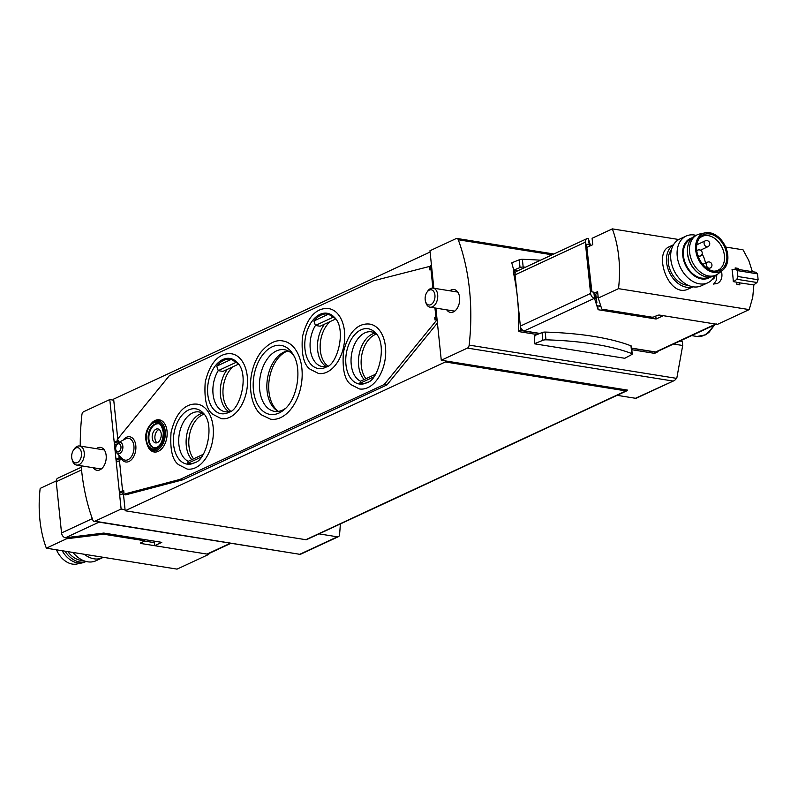 <?xml version="1.0" encoding="UTF-8"?>
<svg xmlns="http://www.w3.org/2000/svg" width="798" height="798" viewBox="0 0 798 798"><rect width="100%" height="100%" fill="white"/><g stroke="black" fill="none" stroke-linecap="round" stroke-linejoin="round"><path stroke-width="1.2" d="M682.609 345.484A231.749 165.605 65.1 0 0 682.48 341.464L679.896 341.055M617.113 395.329L635.467 398.272L674.589 380.437L676.814 378.122L682.699 345.494L673.512 344.028M340.337 523.957A231.749 165.605 -114.9 0 1 339.519 534.879A3.222 2.304 -114.9 0 1 338.402 536.685A3.222 2.304 -114.9 0 1 337.355 536.815L319.001 533.872M430.092 252.038L113.635 399.12L113.745 400.187L109.795 399.559L121.116 509.054L94.942 521.214A3.222 2.025 99.1 0 1 94.114 521.343A3.222 2.025 99.1 0 1 92.797 520.037A173.814 109.506 99.1 0 1 81.157 465.793M80.259 446.092A173.814 109.506 99.1 0 1 81.905 414.691A3.222 2.025 99.1 0 1 83.63 411.718L109.795 399.559M433.833 288.228L429.962 250.752L456.127 238.592A3.222 2.025 99.1 0 1 456.955 238.462A3.222 2.025 99.1 0 1 458.281 239.769A173.814 109.506 99.1 0 1 469.164 345.115A3.222 2.025 99.1 0 1 467.448 348.088L441.274 360.257L445.224 360.886L445.334 361.953L125.176 510.75L305.843 539.707A2.574 1.835 65.1 0 0 306.671 539.608L626.839 390.801A2.574 1.835 65.1 0 0 627.527 390.102L445.224 360.886M655.338 352.586L654.37 353.324L631.787 349.714M537.174 334.542L519.059 331.639L518.59 330.911A173.814 109.506 -80.9 0 0 517.393 297.425A173.814 109.506 -80.9 0 0 513.244 271.699L514.67 271.041L520.755 329.913L521.313 330.601L539.657 333.534M540.515 260.218A184.438 56.069 -5.9 0 0 522.371 259.31A2.893 0.878 -5.9 0 0 519.239 259.799L511.777 262.821L513.722 270.113L520.047 267.549A2.893 0.878 -5.9 0 1 523.169 267.051A184.438 56.069 -5.9 0 1 525.623 267.131M517.812 270.761L513.722 270.113M624.794 358.282L534.291 343.778L534.86 335.479L542.051 332.567A2.893 0.878 -5.9 0 1 545.184 332.078A184.438 56.069 -5.9 0 1 630.969 345.823A2.893 0.878 -5.9 0 1 631.427 346.232L632.225 353.983A2.893 0.878 -5.9 0 1 631.717 354.561L624.794 358.282M446.76 309.863A11.591 7.302 -80.9 0 0 450.431 312.407A11.591 7.302 -80.9 0 0 453.404 311.938A11.591 7.302 -80.9 0 0 459.698 299.809A11.591 7.302 -80.9 0 0 454.102 289.524A11.591 7.302 -80.9 0 0 449.813 290.791M435.888 308.118L441.274 360.257M121.116 509.054L125.067 509.683L123.49 494.511M93.296 467.738A11.591 7.302 -80.9 0 0 96.967 470.291A11.591 7.302 -80.9 0 0 99.94 469.823A11.591 7.302 -80.9 0 0 106.234 457.693A11.591 7.302 -80.9 0 0 100.638 447.409A11.591 7.302 -80.9 0 0 96.349 448.676M159.131 429.464A7.082 4.459 -80.9 0 0 155.021 435.628A7.082 4.459 -80.9 0 0 156.997 442.77A7.082 4.459 99.1 0 1 155.021 435.628A7.082 4.459 99.1 0 1 159.131 429.464M117.755 438.95L113.745 400.187M125.067 509.683L125.176 510.75M445.334 361.953L626.001 390.91A2.574 1.835 65.1 0 0 626.839 390.801M635.467 398.272A3.222 2.304 65.1 0 0 636.515 398.132L674.589 380.437M338.402 536.685L300.307 554.391L94.942 521.214M517.523 270.901L515.099 270.512L514.67 271.041M631.637 348.277L656.624 352.287A1.287 0.918 65.1 0 0 657.472 351.599A98.493 70.384 65.1 0 0 657.492 351.469M534.291 343.778L542.849 340.317A2.893 0.878 -5.9 0 1 545.982 339.818A184.438 56.069 -5.9 0 1 631.767 353.574A2.893 0.878 -5.9 0 1 632.225 353.983M330.392 321.454A25.107 15.82 -80.9 0 0 320.197 344.556A25.107 15.82 -80.9 0 0 327.838 366.003M233.196 366.621A25.107 15.82 -80.9 0 0 223.011 389.733A25.107 15.82 -80.9 0 0 230.652 411.179M376.407 334.123A25.107 15.82 -80.9 0 0 362.162 353.255A25.107 15.82 -80.9 0 0 365.943 378.711M204.069 414.212A25.107 15.82 -80.9 0 0 189.824 433.344A25.107 15.82 -80.9 0 0 193.605 458.81M288.068 350.881A32.189 20.279 -80.9 0 0 269.335 378.91A32.189 20.279 -80.9 0 0 278.372 411.389A31.222 19.671 -80.9 0 1 272.447 406.272A31.222 19.671 -80.9 0 1 280.836 353.893A31.222 19.671 -80.9 0 1 288.038 350.871M72 459.099L72.339 460.326A9.656 6.085 -80.9 0 0 76.578 465.064A9.656 6.085 -80.9 0 0 84.229 452.685A9.656 6.085 -80.9 0 0 79.63 445.992A9.656 6.085 -80.9 0 0 74.124 449.174L73.426 450.232A7.681 4.838 -80.9 0 0 72 459.099A7.681 4.838 -80.9 0 0 77.885 462.271A7.681 4.838 -80.9 0 0 81.466 453.025A7.681 4.838 -80.9 0 0 78.334 447.828A7.681 4.838 -80.9 0 0 73.426 450.232M425.464 301.215L425.803 302.442A9.656 6.085 -80.9 0 0 430.042 307.18A9.656 6.085 -80.9 0 0 437.693 294.801A9.656 6.085 -80.9 0 0 433.095 288.108A9.656 6.085 -80.9 0 0 427.588 291.29L426.89 292.347A7.681 4.838 -80.9 0 0 425.464 301.215A7.681 4.838 -80.9 0 0 431.339 304.387A7.681 4.838 -80.9 0 0 434.93 295.14A7.681 4.838 -80.9 0 0 431.798 289.943A7.681 4.838 -80.9 0 0 426.89 292.347M238.363 363.918A25.426 16.02 -80.9 0 0 235.969 362.402L218.243 370.641A25.426 16.02 -80.9 0 0 213.345 396.277A25.426 16.02 -80.9 0 0 225.166 411.758A25.426 16.02 -80.9 0 0 230.802 411.12M227.4 369.314A25.426 16.02 -80.9 0 0 226.802 410.052A25.426 16.02 -80.9 0 0 228.976 411.658M238.532 364.147L222.931 371.389L218.243 370.641L216.737 366.132A27.331 17.217 99.1 0 1 231.36 359.329L235.969 362.402M335.559 318.741A25.426 16.02 -80.9 0 0 333.165 317.225L315.439 325.474A25.426 16.02 -80.9 0 0 310.542 351.11A25.426 16.02 -80.9 0 0 322.352 366.591A25.426 16.02 -80.9 0 0 327.998 365.943M324.596 324.148A25.426 16.02 -80.9 0 0 323.998 364.876A25.426 16.02 -80.9 0 0 326.173 366.481M335.729 318.971L320.128 326.222L315.439 325.474L313.923 320.956A27.331 17.217 99.1 0 1 328.547 314.163L333.165 317.225M202.632 413.234A25.426 16.02 -80.9 0 0 200.069 414.082A25.426 16.02 -80.9 0 0 186.742 434.9A25.426 16.02 -80.9 0 0 191.819 459.638M204.198 414.322A25.426 16.02 -80.9 0 0 199.041 411.948A25.426 16.02 -80.9 0 0 179.63 432.277A25.426 16.02 -80.9 0 0 188.238 461.304L187.42 463.498A27.331 17.217 99.1 0 0 194.981 462.521C205.924 460.655 215.709 424.147 202.951 412.825A27.99 17.636 -80.9 0 0 174.074 432.995A27.99 17.636 -80.9 0 0 194.114 462.99A27.99 17.636 -80.9 0 0 194.981 462.551A27.331 17.217 99.1 0 0 195.4 462.321M374.97 333.145A25.426 16.02 -80.9 0 0 372.407 333.993A25.426 16.02 -80.9 0 0 359.08 354.811A25.426 16.02 -80.9 0 0 364.157 379.549M376.536 334.222A25.426 16.02 -80.9 0 0 371.379 331.848A25.426 16.02 -80.9 0 0 351.958 352.187A25.426 16.02 -80.9 0 0 360.566 381.215L359.758 383.409A27.331 17.217 99.1 0 0 367.319 382.422C378.252 380.556 388.047 344.058 375.289 332.726A27.99 17.636 -80.9 0 0 346.412 352.906A27.99 17.636 -80.9 0 0 366.442 382.9A27.99 17.636 -80.9 0 0 367.319 382.461A27.331 17.217 99.1 0 0 367.738 382.222M431.927 269.744L431.479 269.674A1.287 0.918 -114.9 0 1 430.96 269.425L429.863 269.943L429.663 268.617L429.613 267.52L430.711 267.011A1.287 0.918 -114.9 0 1 430.77 266.981L431.598 266.592M437.095 319.769L436.646 319.689A1.287 0.918 -114.9 0 1 436.137 319.449L435.03 319.968L434.8 318.332L434.78 317.544L435.888 317.035A1.287 0.918 -114.9 0 1 435.947 317.006L436.765 316.616M118.892 455.129L119.171 457.833L120.279 457.324L119.51 458.79L120.528 459.738L119.421 460.256L122.573 490.77L119.381 492.256M431.528 265.934L373.504 280.796L169.316 375.698L117.276 439.518L117.406 440.755L118.513 440.237L117.715 441.404L118.413 442.531M122.573 490.77L123.68 490.261L122.922 491.738L123.929 492.685L122.832 493.194L122.952 494.421L180.039 479.399L384.217 384.506L436.257 320.686L436.137 319.449M434.95 307.968L435.888 317.035M430.96 269.425L432.895 288.088M430.591 265.784L430.711 267.011M437.424 323.01L386.94 384.935L182.752 479.837L125.665 494.86L122.952 494.421M118.513 440.237L118.732 442.371M120.279 457.324L120.528 459.738M123.68 490.261L123.929 492.685M148.857 448.386L149.685 449.354A16.289 10.264 -80.9 0 0 158.303 451.339A16.289 10.264 -80.9 0 0 166.962 430.451A16.289 10.264 -80.9 0 0 154.243 420.935L153.146 421.593C144.937 429.434 143.5 438.361 148.857 448.386A15.362 9.676 -80.9 0 0 156.977 450.262A15.362 9.676 -80.9 0 0 165.146 430.561A15.362 9.676 -80.9 0 0 153.146 421.593M280.647 417.613A39.591 24.938 -80.9 0 0 302.153 376.157A39.591 24.938 -80.9 0 0 283.041 341.005C276.218 339.449 268.946 343.01 261.245 351.699C256.118 358.432 252.767 366.561 251.19 376.097C248.368 396.347 255.061 410.192 261.295 414.78L270.502 419.189A39.591 24.938 -80.9 0 0 280.647 417.613M326.881 372.157A32.828 20.688 -80.9 0 0 344.716 337.773A32.828 20.688 -80.9 0 0 328.856 308.627C320.477 307.589 308.397 311.988 302.412 336.946C301.235 354.073 303.789 364.826 310.093 369.205L318.472 373.464A32.828 20.688 -80.9 0 0 326.881 372.157M229.684 417.324A32.828 20.688 -80.9 0 0 247.52 382.95A32.828 20.688 -80.9 0 0 231.669 353.803C223.28 352.756 211.201 357.155 205.226 382.112C204.039 399.249 206.602 410.002 212.906 414.371L221.275 418.631A32.828 20.688 -80.9 0 0 229.684 417.324M367.858 387.638A32.828 20.688 -80.9 0 0 385.693 353.255A32.828 20.688 -80.9 0 0 369.833 324.108C361.454 323.07 349.374 327.469 343.389 352.427C342.202 369.554 344.766 380.307 351.07 384.686L359.439 388.945A32.828 20.688 -80.9 0 0 367.858 387.638M195.52 467.728A32.828 20.688 -80.9 0 0 213.355 433.354A32.828 20.688 -80.9 0 0 197.505 404.197C189.116 403.16 177.036 407.559 171.051 432.516C169.874 449.653 172.438 460.406 178.732 464.775L187.111 469.034A32.828 20.688 -80.9 0 0 195.52 467.728M154.393 447.897A12.229 7.711 99.1 0 1 148.877 436.815A12.229 7.711 99.1 0 1 155.51 424.307A12.229 7.711 99.1 0 1 158.253 423.778M161.206 433.813A7.082 4.459 99.1 0 1 155.59 442.89A7.082 4.459 99.1 0 1 152.308 435.199A7.082 4.459 99.1 0 1 157.834 428.905A7.082 4.459 99.1 0 1 161.206 433.813M437.204 320.836L436.257 320.686M386.94 384.935L384.217 384.506M182.752 479.837L180.039 479.399M293.973 356.058A31.222 19.671 -80.9 0 0 284.427 349.704A31.222 19.671 -80.9 0 0 260.068 377.424A31.222 19.671 -80.9 0 0 274.542 411.369A31.222 19.671 -80.9 0 0 282.542 410.122A31.222 19.671 -80.9 0 0 285.604 408.317M373.524 377.015L359.758 383.409M375.419 374.312L360.566 381.215M201.186 457.104L187.42 463.498M203.081 454.401L188.238 461.304M328.547 314.163L313.923 320.956M231.36 359.329L216.737 366.132M688.105 285.275A20.918 14.953 -114.9 0 1 670.809 271.589A20.918 14.953 -114.9 0 1 671.497 249.545M713.282 284.048L717.332 283.499C721.422 281.165 722.789 277.066 721.442 271.2M594.201 293.245L597.612 291.659L598.271 298.063L601.712 308.906A1.935 0.589 -5.9 0 0 602.4 309.245L651.537 317.115A1.935 0.589 -5.9 0 0 654.25 316.786L657.103 315.459A1.935 0.589 -5.9 0 1 659.806 315.12L717.452 324.357L749.212 309.604L618.51 288.657A96.558 60.838 99.1 0 0 612.335 228.876L678.799 239.52M749.212 309.604L752.733 297.285L753.871 284.936L736.773 282.412M732.833 269.564L732.045 269.445A96.558 60.838 99.1 0 1 733.302 281.644L736.763 282.193A96.558 60.838 99.1 0 1 736.873 284.377L739.836 284.856A96.558 60.838 -80.9 0 0 739.726 282.672M738.3 269.425A96.558 60.838 -80.9 0 0 738.13 268.387L735.167 267.909A96.558 60.838 99.1 0 1 735.367 269.106M752.384 271.679L748.763 260.467L743.038 249.814L725.621 247.031M669.303 246.762C652.834 252.767 668.914 299.639 688.814 288.746M596.714 305.295A6.434 4.598 65.1 0 0 598.58 306.013L600.904 306.382M594.63 294.582L597.762 293.125M598.271 298.063L618.51 288.657M587.298 247.22L592.754 244.687L592.096 238.283L612.335 228.876M597.802 293.504L596.685 293.624M732.085 269.724L735.806 269.026L755.925 272.248L757.492 273.844L737.292 270.602L737.901 276.517L758.1 279.759A96.558 69.007 65.1 0 0 757.492 273.844M735.806 269.026L737.292 270.602M737.901 276.517L736.863 279.28L756.983 282.502L758.1 279.759M753.761 284.916L756.983 282.502M736.863 279.28L733.681 281.704M738.13 268.387L737.412 268.717M736.863 284.228L739.317 284.627L739.128 282.791M737.731 269.335L737.671 268.766L735.247 268.377M692.913 286.791A23.172 16.559 -114.9 0 1 669.352 272.268A23.172 16.559 -114.9 0 1 673.442 244.886M714.779 275.649A25.745 18.404 -114.9 0 1 707.826 282.781L701.402 285.764A25.745 18.404 -114.9 0 1 673.861 270.173A25.745 18.404 -114.9 0 1 679.697 239.061L686.12 236.078A25.745 18.404 -114.9 0 1 694.45 235.031A25.745 18.404 -114.9 0 1 696.055 235.36M707.826 282.781A25.745 18.404 -114.9 0 1 680.285 267.18A25.745 18.404 -114.9 0 1 686.12 236.078M710.4 277.026A21.805 15.581 -114.9 0 1 685.352 264.836A21.805 15.581 -114.9 0 1 692.175 237.814M690.938 239.161L690.659 239.29A20.918 14.953 65.1 0 0 684.295 260.178A20.918 14.953 65.1 0 0 701.522 278.093A20.918 14.953 65.1 0 0 708.295 277.235L708.574 277.106M702.1 253.973A18.673 13.337 -114.9 0 1 705.462 263.121M698.829 239.021A18.673 13.337 -114.9 0 1 702.23 236.398A18.673 13.337 -114.9 0 1 708.265 235.639A18.673 13.337 -114.9 0 1 723.646 251.619A18.673 13.337 -114.9 0 1 717.961 270.263A18.673 13.337 -114.9 0 1 713.771 271.17M709.811 233.994A19.611 14.015 -114.9 0 1 726.689 254.343A19.611 14.015 -114.9 0 1 714.679 271.27A19.611 14.015 -114.9 0 1 699.028 258.472A19.611 14.015 -114.9 0 1 699.337 238.263A19.611 14.015 -114.9 0 1 709.811 233.994M709.681 232.747A20.918 14.953 -114.9 0 1 726.399 249.036A20.918 14.953 -114.9 0 1 722.639 270.263A20.918 14.953 -114.9 0 1 698.17 258.871A20.918 14.953 -114.9 0 1 705.242 232.826A20.918 14.953 -114.9 0 1 709.681 232.747M722.639 270.263L718.21 273.724A22.204 15.87 -114.9 0 1 715.986 275.081A22.204 15.87 -114.9 0 1 692.235 261.634A22.204 15.87 -114.9 0 1 697.262 234.802A22.204 15.87 -114.9 0 1 699.746 233.984L705.242 232.826M715.986 275.081L713.941 276.038A22.204 15.87 -114.9 0 1 698.21 272.966A22.204 15.87 -114.9 0 1 687.427 249.754A22.204 15.87 -114.9 0 1 695.218 235.749L697.262 234.802M698.21 272.966L697.562 272.447A20.918 14.953 -114.9 0 1 687.397 250.582L687.427 249.754M208.956 553.533A96.558 69.007 -114.9 0 1 208.807 554.371L177.046 569.124L46.354 548.186A96.558 60.838 99.1 0 1 40.169 488.396L56.219 480.945M66.473 537.643L66.593 538.77L46.354 548.186M144.328 541.034L154.303 542.63M208.807 554.371L140.797 543.468L140.628 542.929L143.899 541.413A1.935 0.589 174.1 0 0 144.338 540.974A1.935 0.589 174.1 0 0 143.64 540.605L104.368 534.311A1.935 0.589 174.1 0 0 102.962 534.311L66.593 538.77M84.209 554.251A25.745 18.404 65.1 0 0 94.064 558.819A25.745 18.404 65.1 0 0 102.393 557.772A25.745 18.404 65.1 0 0 103.291 557.303M72.967 552.445A25.745 18.404 65.1 0 0 87.64 561.802A25.745 18.404 65.1 0 0 95.969 560.755L102.393 557.772M56.468 549.802A20.918 14.953 65.1 0 0 72.409 564.086A20.918 14.953 65.1 0 0 76.847 564.006L82.354 562.849A22.204 15.87 65.1 0 0 84.827 562.031L86.034 561.463M62.174 550.72A22.204 15.87 65.1 0 0 77.645 562.929A22.204 15.87 65.1 0 0 82.354 562.849M65.057 551.179A22.204 15.87 65.1 0 0 79.68 561.982A22.204 15.87 65.1 0 0 85.975 561.453M67.84 551.627A20.918 14.953 65.1 0 0 80.578 560.286A20.918 14.953 65.1 0 0 83.092 560.445M231.021 543.288L208.069 553.952A3.222 2.304 -114.9 0 1 207.031 554.081L154.622 545.682L161.785 542.351L103.8 533.064L65.436 537.772A4.509 3.222 -114.9 0 1 61.536 532.944L56.239 481.703A4.509 3.222 -114.9 0 1 57.795 478.172L81.286 467.249M154.622 545.682L154.214 541.722L155.131 541.293M655.806 316.058L656.106 319.01L663.268 315.679L715.666 324.078A3.222 2.304 65.1 0 0 716.714 323.948M591.907 291.859L586.48 244.198L591.398 291.779L593.862 292.178L595.996 298.901L595.508 294.173M589.463 246.213L588.316 238.492A4.509 3.222 65.1 0 0 586.859 238.672A4.509 3.222 65.1 0 0 585.303 242.213L590.6 293.455A4.509 3.222 65.1 0 0 594.49 298.272L593.862 292.178M586.859 238.672L516.615 271.32A4.509 3.222 65.1 0 0 515.059 274.851L520.356 326.093A4.509 3.222 65.1 0 0 524.256 330.921L594.49 298.272L598.121 309.714L656.106 319.01M597.712 305.784L598.121 309.714M595.727 294.073L596.884 302.542M590.6 245.684L588.316 238.492M524.256 330.921L539.917 333.434M631.627 348.127L655.637 351.978A3.222 2.304 65.1 0 0 656.684 351.848L716.235 324.168M586.48 244.198L588.944 244.597M552.146 254.811L458.281 239.769M676.724 378.382L469.164 345.115M672.664 380.985L467.448 348.088M337.355 536.815L300.158 554.101M626.001 390.91L305.843 539.707M518.59 330.911L520.755 329.913M519.059 331.639L521.313 330.601M654.37 353.324L656.624 352.287M519.239 259.799L520.047 267.549M522.371 259.31L523.169 267.051M542.849 340.317L542.051 332.567M545.982 339.818L545.184 332.078M631.767 353.574L630.969 345.823M228.278 412.586A27.99 17.636 -80.9 0 0 229.146 412.147C240.088 410.252 249.874 373.743 237.116 362.422A27.99 17.636 -80.9 0 0 208.238 382.601A27.99 17.636 -80.9 0 0 228.278 412.586M325.474 367.419A27.99 17.636 -80.9 0 0 326.342 366.98C337.275 365.075 347.07 328.577 334.312 317.245A27.99 17.636 -80.9 0 0 305.435 337.424A27.99 17.636 -80.9 0 0 325.474 367.419M429.633 268.308L431.678 267.36M429.663 268.617L431.708 267.669M434.8 318.332L436.845 317.385M434.84 318.641L436.875 317.694M119.481 458.491L116.049 460.087M119.51 458.79L116.079 460.386M119.471 460.705L116.269 462.202M117.715 441.404L114.284 443M117.745 441.713L114.323 443.309M116.648 444.117L114.503 445.114M122.892 491.428L119.461 493.024M122.922 491.738L119.491 493.334M122.872 493.653L119.67 495.139M120.368 456.606A12.768 8.04 -80.9 0 0 128.967 461.473A12.768 8.04 -80.9 0 0 135.311 442.95A12.768 8.04 -80.9 0 0 123.002 440.207M156.308 448.436A13.516 8.519 -80.9 0 0 161.745 425.763A13.516 8.519 -80.9 0 0 146.892 432.676A13.516 8.519 -80.9 0 0 156.308 448.436M157.904 423.708A12.229 7.711 -80.9 0 0 148.358 434.561A12.229 7.711 -80.9 0 0 154.034 447.858L156.747 447.429C160.637 445.593 162.832 440.715 163.331 432.785C162.084 426.272 160.268 423.239 157.904 423.708M156.378 449.124A14.244 8.978 -80.9 0 0 162.114 425.244A14.244 8.978 -80.9 0 0 146.463 432.516A14.244 8.978 -80.9 0 0 156.378 449.124M279.021 413.025A34.942 22.015 -80.9 0 0 284.108 409.703C297.504 399.399 302.492 368.247 292.986 354.272A34.942 22.015 -80.9 0 0 254.672 372.397A34.942 22.015 -80.9 0 0 279.021 413.025M116.787 453.015L122.463 458.71A11.052 6.963 -80.9 0 0 127.989 459.718A11.052 6.963 -80.9 0 0 133.904 445.853A11.052 6.963 -80.9 0 0 125.635 438.87L118.463 442.511C114.902 445.523 114.333 449.025 116.787 453.015A5.845 3.681 -80.9 0 0 119.71 453.543A5.845 3.681 -80.9 0 0 122.842 446.202A5.845 3.681 -80.9 0 0 118.463 442.511M118.742 451.788A4.13 2.603 -80.9 0 0 120.408 444.865A4.13 2.603 -80.9 0 0 115.86 446.97A4.13 2.603 -80.9 0 0 118.742 451.788M598.131 296.746L596.824 297.355M600.505 305.115L598.58 306.013M712.315 279.4A6.434 4.598 65.1 0 0 715.078 275.51M709.063 268.198A3.222 2.304 65.1 0 0 710.1 268.068A3.222 3.222 0 0 0 711.946 264.816A3.222 3.222 0 0 0 707.387 262.223A3.222 2.304 65.1 0 0 706.41 265.435A3.222 2.304 65.1 0 0 709.063 268.198M697.781 255.29A3.222 2.304 65.1 0 0 699.317 256.138A3.222 2.304 65.1 0 0 700.365 256.008A3.222 3.222 0 0 0 702.21 252.757A3.222 3.222 0 0 0 697.652 250.163A3.222 2.304 65.1 0 0 696.804 251.021M706.858 246.841A3.222 2.304 65.1 0 0 707.896 246.712A3.222 3.222 0 0 0 709.741 243.46A3.222 3.222 0 0 0 705.183 240.876A3.222 2.304 65.1 0 0 704.205 244.088A3.222 2.304 65.1 0 0 706.858 246.841M143.52 539.428L143.64 540.605M104.249 533.134L104.368 534.311M140.737 542.879L140.797 543.468M102.842 533.184L102.962 534.311M207.031 554.081L230.452 543.189M65.436 537.772L99.072 522.141M61.536 532.944L92.289 518.65M56.239 481.703L81.546 469.942M714.589 324.936L709.013 332.337L705.542 334.841L697.043 336.477A26.075 16.429 -80.9 0 0 703.726 335.439A26.075 16.429 -80.9 0 0 713.342 325.514M715.666 324.078L655.637 351.978M585.303 242.213L515.059 274.851M590.6 293.455L520.356 326.093M553.892 254.003L456.955 238.462M300.307 554.391L94.114 521.343M513.423 271.22L514.89 270.532M654.809 353.265L657.033 352.227M104.319 449.952L79.63 445.992M101.266 469.015L76.578 465.064M457.783 292.068L433.095 288.108M454.72 311.14L430.042 307.18M119.171 457.833L115.969 459.319M117.406 440.745L114.204 442.232M713.731 284.108L716.225 280.537L716.853 274.632M673.512 244.777L669.293 246.742M693.043 286.811L688.824 288.776M708.065 269.016L710.1 268.068M702.759 264.377L707.387 262.223M698.36 256.936L700.365 256.008M696.744 250.592L697.652 250.163M700.415 250.193L707.896 246.712M696.804 244.777L705.183 240.876M144.189 539.538L144.338 540.974M697.043 336.477L691.617 335.609"/></g></svg>
